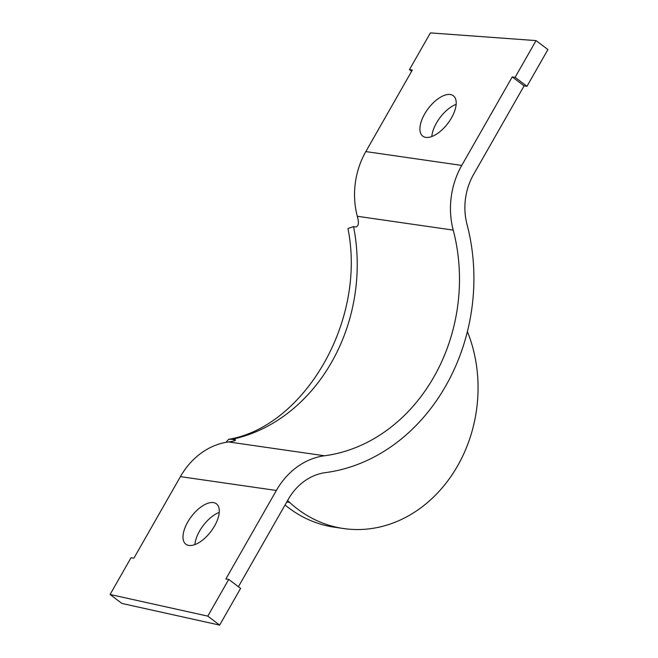 <?xml version="1.0" encoding="UTF-8"?>
<svg xmlns="http://www.w3.org/2000/svg" width="658" height="658" viewBox="0 0 658 658"><rect width="100%" height="100%" fill="white"/><g stroke="black" fill="none" stroke-linecap="round" stroke-linejoin="round"><path stroke-width="0.99" d="M287.571 500.541L289.586 502.391A135.663 114.55 98.2 0 0 297.581 509.062A135.663 114.55 98.2 0 0 343.682 528.555A135.663 114.55 98.2 0 0 454.407 471.202A135.663 114.55 98.2 0 0 467.394 331.55M285.046 504.982A135.663 114.55 98.2 0 0 288.566 507.762A135.663 114.55 98.2 0 0 334.659 527.255L343.682 528.555M451.487 117.889A25.325 12.296 -52.9 0 0 453.346 95.755A25.325 12.296 -52.9 0 0 424.632 114.007A25.325 12.296 -52.9 0 0 422.773 136.14A25.325 12.296 -52.9 0 0 451.487 117.889M456.159 104.342A25.325 12.296 -52.9 0 0 436.484 122.98A25.325 12.296 -52.9 0 0 431.812 136.519M214.574 525.956A25.325 12.296 -52.9 0 0 216.424 503.831A25.325 12.296 -52.9 0 0 187.711 522.082A25.325 12.296 -52.9 0 0 185.86 544.215A25.325 12.296 -52.9 0 0 214.574 525.956M219.246 512.418A25.325 12.296 -52.9 0 0 199.563 531.055A25.325 12.296 -52.9 0 0 194.891 544.594M207.788 616.127L228.737 579.402L240.589 588.367L219.64 625.1L207.788 616.127L110.083 594.487L131.032 557.754L133.911 558.165L180.415 476.631A74.889 63.234 -81.8 0 1 228.581 441.937A170.035 143.567 98.2 0 0 230.029 441.732C234.692 441.008 236.263 440.317 234.733 439.659L235.498 439.906M228.737 579.402L225.859 578.982L276.352 490.473A74.889 63.234 -81.8 0 1 324.509 455.772A170.035 143.567 98.2 0 0 453.222 230.111A74.889 63.234 -81.8 0 1 461.751 165.421L512.237 76.912L515.115 77.323L536.064 40.599L547.917 49.564L526.968 86.297L524.089 85.877L473.604 174.395A57.888 48.873 98.2 0 0 467.015 224.394A187.037 157.92 -81.8 0 1 325.422 472.625A57.888 48.873 98.2 0 0 288.204 499.438L238.418 586.722M219.64 625.1L121.936 603.452L110.083 594.487M536.064 40.599L430.398 32.9L409.449 69.633L412.327 70.044L365.823 151.587A74.889 63.234 -81.8 0 0 357.294 216.276A170.035 143.567 98.2 0 1 357.713 217.888C359.013 223.029 358.462 226.056 356.044 226.969L353.552 226.607A170.035 143.567 -81.8 0 1 232.233 439.297L235.424 440.292M524.089 85.877L512.237 76.912M232.233 439.297L228.68 439.305L225.965 442.34M228.68 439.305C303.034 427.075 366.794 322.173 347.95 228.54L353.552 226.607M526.968 86.297L515.115 77.323M411.628 71.278L409.449 69.633M180.415 476.631L276.352 490.473M228.581 441.937L324.509 455.772M357.294 216.276L453.222 230.111M365.823 151.587L461.751 165.421M289.586 502.391L286.756 501.98"/></g></svg>
